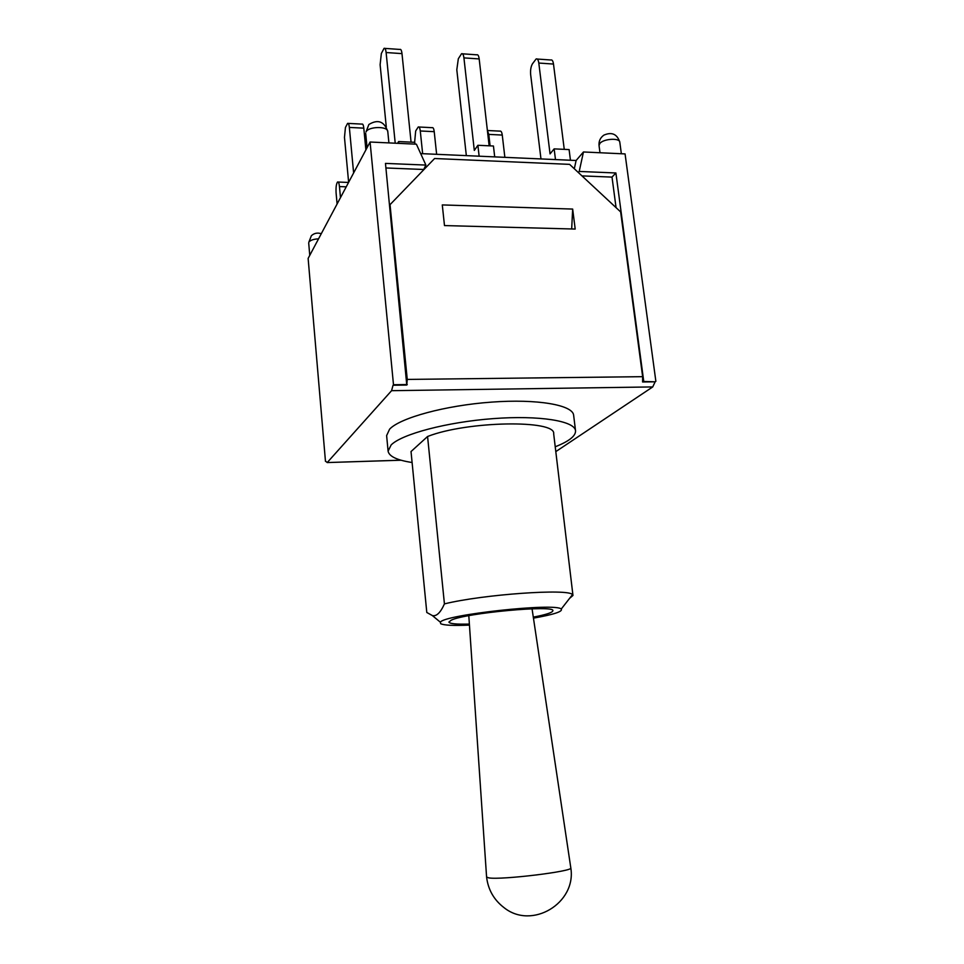 <?xml version="1.0" encoding="UTF-8"?>
<svg xmlns="http://www.w3.org/2000/svg" width="964" height="964" viewBox="0 0 964 964"><rect width="100%" height="100%" fill="white"/><g stroke="black" fill="none" stroke-linecap="round" stroke-linejoin="round"><path stroke-width="1.45" d="M386.287 126.923L380.117 64.757L381.346 53.478L384.058 48.345C385.046 47.839 385.721 49.236 386.118 52.526L395.216 143.202M384.901 48.393L399.855 49.441C400.879 48.947 401.578 50.345 401.988 53.623L411.074 142.142M466.335 155.626L456.803 69.794L458.322 58.756L461.539 53.755C462.696 53.273 463.479 54.659 463.925 57.888L474.312 150.432L477.891 145.287L493.448 146.01L494.701 156.879M462.515 53.815L476.746 54.815C477.927 54.346 478.734 55.719 479.18 58.937L489.146 145.817M414.966 144.118L414.785 142.31L398.602 141.551L397.602 143.311M540.973 158.94L530.658 74.65C530.296 70.179 530.887 66.576 532.441 63.841L536.129 58.961C537.43 58.503 538.322 59.864 538.804 63.046L550.058 153.891L554.143 148.878L569.097 149.577L570.447 160.241M537.237 59.045L550.769 59.985C552.107 59.539 553.011 60.889 553.493 64.058L564.253 149.348M479.132 156.192L477.891 145.287M398.795 143.359L398.602 141.551M555.481 159.578L554.143 148.878M353.619 172.966L349.354 127.429C349.016 124.32 348.426 122.97 347.594 123.38L345.437 127.477L344.473 137.382L348.631 182.329M365.886 149.926L363.802 128.152C363.44 125.055 362.838 123.705 361.982 124.103L348.233 123.404M422.642 153.686L420.28 130.971C419.894 127.923 419.207 126.585 418.243 126.971L415.677 130.984L414.628 142.298M436.632 154.312L434.222 131.67C433.836 128.622 433.137 127.296 432.125 127.682L418.978 127.007M490.098 145.853L488.784 134.394L487.398 130.538M504.859 157.337L502.268 135.068C501.834 132.08 501.051 130.767 499.918 131.128L487.386 130.501M488.784 877.879C501.172 880.168 573.99 871.275 570.808 867.913L570.808 867.877C576.617 903.051 531.971 930.115 504.076 907.678C493.942 899.93 488.121 889.724 486.591 877.059L488.784 877.879M468.805 615.671L486.591 877.059M469.372 624.07C456.394 624.407 449.573 623.744 448.899 622.081L451.188 620.201C464.985 613.008 555.782 604.669 552.866 610.778C552.565 612.562 546.046 614.671 533.297 617.129M569.543 598.415L572.965 595.451L572.471 594.655C569.314 588.341 483.024 594.354 444.428 603.886C440.512 612.682 436.499 616.574 432.378 615.574L426.799 612.477L411.026 451.55L427.57 436.499L444.428 603.886M469.444 625.094C453.514 625.781 443.922 625.323 440.681 623.708L440.391 622.226C443.356 614.779 556.71 602.464 561.205 609.091C563.06 611.513 553.806 614.526 533.453 618.141M427.57 436.499C466.95 420.943 556.192 419.569 553.673 433.776L572.965 595.451M412.098 462.515C397.06 460.202 389.058 456.418 388.094 451.14L391.131 444.958C401.795 434.077 447.055 422.027 493.243 418.617C539.466 415.11 574.869 420.979 575.544 430.788C575.749 436.041 568.977 441.367 555.228 446.778M388.094 451.14L386.624 435.595L389.625 429.137C400.217 417.822 445.344 405.446 491.411 402.121C537.538 398.71 572.917 405.025 573.64 415.279L575.544 430.788M571.676 228.962L572.664 209.068L575.195 229.058L444.488 225.576L442.283 204.922L572.664 209.068M420.678 153.601L576.123 160.494L583.461 151.975L579.207 171.447L615.9 172.978L643.759 381.491L642.59 381.985L642.651 376.671L620.647 211.911L569.591 164.362L434.595 158.518L390.034 204.657L407.254 379.418L406.784 385.058L385.467 163.398L425.895 165.073L416.388 144.19L370.08 142.021L393.493 384.732L407.254 384.552M400.964 460.19L327.206 462.563L325.88 461.37M327.254 462.515L391.577 390.685L652.736 386.926L555.806 451.61M391.577 390.685L393.047 385.238L406.784 385.058M652.736 386.926L655.146 381.816L643.048 381.973M390.034 204.657L389.601 205.356M616.068 207.646L612.007 177.099L581.967 175.894M643.759 381.491L655.146 381.816M337.099 204.007L336.099 193.041C335.797 187.57 336.267 183.895 337.521 182.027C338.424 181.521 339.075 183.04 339.461 186.582L346.245 186.823M340.473 197.656L339.461 186.582M325.471 461.382L308.131 258.412L370.08 142.021M583.461 151.975L625.07 153.915L655.869 381.334M423.401 170.11L425.895 165.073M579.207 171.447L578.304 172.472M574.303 168.748L576.123 160.494M615.9 172.978L612.007 177.099M423.1 169.459L385.913 167.965M401.988 53.623L386.118 52.526M479.18 58.937L463.925 57.888M553.493 64.058L538.804 63.046M363.802 128.152L349.354 127.429M434.222 131.67L420.28 130.971M502.268 135.068L488.784 134.394M642.651 376.671L407.254 379.418M321.277 233.734C317.554 232.469 314.252 233.131 311.384 235.698L308.866 242.157C310.251 240.253 313.481 239.132 318.566 238.819M599.861 143.443C603.512 138.683 619.744 137.695 619.804 142.202C617.153 134.056 611.839 131.694 603.874 135.129C600.271 137.719 598.668 141.19 599.042 145.54L599.861 143.443M365.995 131.972C368.32 126.344 387.853 125.971 387.781 131.526C384.262 121.368 377.96 119.018 368.875 124.489L365.995 131.972M532.056 608.802L570.808 867.877M561.205 609.091L572.471 594.655M440.391 622.226L432.378 615.574M401.108 460.226L327.206 462.563M348.582 182.437L338.243 182.051M309.757 255.364L308.697 242.964M621.358 153.746L619.804 142.202M599.994 152.746L599.042 145.54M388.914 142.901L387.781 131.526M367.067 147.685L365.693 133.381"/></g></svg>
